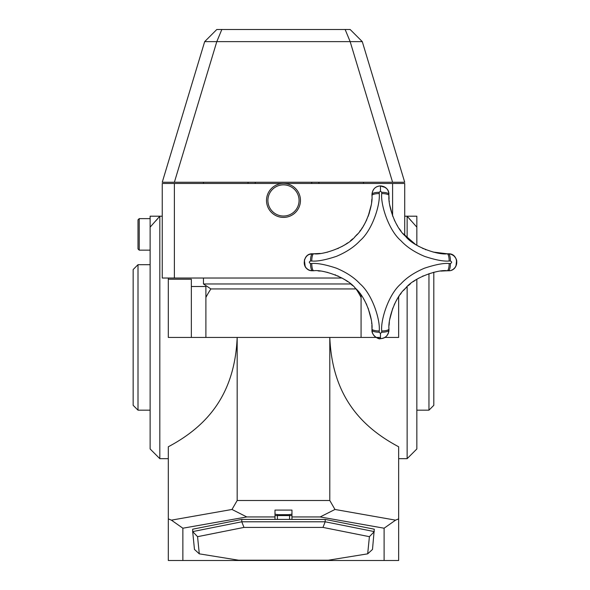 <?xml version="1.0" encoding="UTF-8"?>
<svg xmlns="http://www.w3.org/2000/svg" width="590" height="590" viewBox="0 0 590 590"><rect width="100%" height="100%" fill="white"/><g stroke="black" fill="none" stroke-linecap="round" stroke-linejoin="round"><path stroke-width="0.89" d="M168.312 560.5L168.312 518.883L171.402 520.151L182.863 528.212L182.863 560.5L168.312 560.5M168.312 278.03L168.312 337.428L237.173 337.428C234.761 394.71 206.965 426.246 168.312 446.77L168.312 518.883M384.105 560.5L384.105 528.212L395.558 520.151L398.656 518.883L398.656 560.5L182.863 560.5M398.656 518.883L398.656 446.77C360.003 426.246 332.207 394.71 329.795 337.428L237.173 337.428L237.173 500.497L231.995 509.465L246.79 516.943L274.999 516.943L274.999 519.399M384.105 528.212L320.171 516.943L291.969 516.943L291.969 519.399M246.79 516.943L182.863 528.212M395.558 520.151L334.973 509.465L329.795 500.497L329.795 337.428L380.469 337.428M320.171 516.943L334.973 509.465M291.969 516.943L291.969 510.092L274.999 510.092L274.999 516.943M237.173 500.497L329.795 500.497M274.999 513.831A4.853 0.841 180 0 0 279.844 514.672L287.124 514.672A4.853 0.841 180 0 0 291.969 513.831M231.995 509.465L171.402 520.151M168.312 458.666L159.824 458.666L159.824 216.198L158.422 217.843M157.663 218.728L155.79 220.867M159.824 458.666L150.126 448.968L150.126 216.198L162.25 216.198M150.126 227.15L159.824 216.198M398.656 296.777L398.656 337.428L384.842 337.428M404.718 216.198L416.842 216.198L416.842 227.15L407.137 216.198L407.137 237.844M407.137 286.688L407.137 458.666L398.656 458.666M407.137 216.198L408.546 217.843M409.305 218.728L411.178 220.867M416.842 227.15L416.842 245.263M416.842 279.269L416.842 448.968L407.137 458.666M168.312 279.24L191.344 279.24L191.344 337.428M356.087 288.982A87.291 87.291 0 0 1 361.073 297.441M203.469 278.03L203.469 283.967L210.903 288.938L356.05 288.938M210.903 288.938A87.291 87.291 0 0 0 205.895 297.441M363.499 182.251L363.499 183.468M203.469 182.251L203.469 183.468M203.469 283.967L350.711 283.967M341.964 278.03L162.25 278.03L162.25 183.468L404.718 183.468L404.718 235.41M174.375 278.03L174.375 183.468M392.593 215.837L392.593 183.468M174.375 182.251L216.803 41.624L204.678 41.624L162.25 182.251L404.718 182.251L362.282 41.624L350.158 29.5L345.143 29.5L350.158 41.624L362.282 41.624M392.593 182.251L350.158 41.624L216.803 41.624L221.825 29.5L345.143 29.5M204.678 41.624L216.803 29.5L221.825 29.5M361.073 295.022L361.073 337.428M433.812 272.3L433.812 405.323L428.959 410.168L428.959 273.671M205.895 337.428L205.895 286.511L191.344 286.511M138.001 410.168L133.156 405.323L133.156 269.542L138.001 264.689L138.001 410.168L150.126 410.168M381.715 192.311L380.469 191.064L379.223 192.311L379.223 193.564C380.417 204.369 372.497 230.056 360.048 240.668C354.347 246.878 346.47 252.107 336.425 256.348C325.481 259.983 317.258 261.54 311.763 261.016L310.517 261.016C308.902 261.849 308.902 262.683 310.517 263.516L311.763 263.516C317.25 263 325.437 264.549 336.33 268.148C346.396 272.381 354.28 277.595 359.981 283.797C372.423 294.329 380.432 320.127 379.223 330.968L379.223 332.222L380.469 333.468L381.715 332.222L381.715 330.968C380.521 320.171 388.441 294.476 400.89 283.864C406.591 277.654 414.468 272.425 424.512 268.185C435.457 264.556 443.68 262.993 449.174 263.516L450.421 263.516C452.036 262.683 452.036 261.849 450.421 261.016L449.174 261.016C443.687 261.532 435.501 259.991 424.608 256.385C414.549 252.151 406.658 246.937 400.957 240.735C388.515 230.203 380.513 204.406 381.715 193.564L381.715 192.311A7.272 2.065 -0 0 1 388.957 194.376C388.449 189.22 385.624 186.396 380.469 185.887C375.314 186.396 372.489 189.22 371.98 194.376L372.002 193.8M381.715 193.564A7.272 2.028 0 0 1 388.957 195.592L389.068 199.228M379.223 192.311A7.272 2.065 180 0 0 371.98 194.376L371.98 195.592C373.02 204.907 366.183 227.069 355.438 236.229C347.355 247.011 322.465 255.256 313.792 253.781L312.582 253.781C301.63 253.257 301.63 271.275 312.582 270.751L313.792 270.751C322.413 269.276 347.252 277.47 355.387 288.252C366.117 297.338 373.028 319.588 371.98 328.947L371.98 330.157C372.489 335.312 375.314 338.144 380.469 338.645C385.624 338.144 388.449 335.312 388.957 330.157L388.957 328.947C387.918 319.625 394.754 297.463 405.5 288.304C413.583 277.529 438.473 269.276 447.146 270.751L448.363 270.751C459.308 271.275 459.308 253.257 448.363 253.781L447.146 253.781C438.525 255.256 413.686 247.063 405.551 236.288C394.821 227.202 387.91 204.944 388.957 195.592M381.715 330.968A7.272 2.028 0 0 0 388.957 328.947L388.825 331.661M449.174 263.516A7.272 2.028 90 0 1 447.146 270.751L440.752 271.105M449.174 261.016A7.272 2.028 -90 0 0 447.146 253.781L448.953 253.803M389.186 200.74L389.289 201.795M389.754 205.187L392.807 216.405M394.194 219.716L394.917 221.243M395.978 223.308L397.557 226.029M399.305 228.721L401.148 231.228M403.118 233.64L415.5 244.422M416.09 244.798L419.136 246.598M422.58 248.338L423.377 248.707M425.161 249.467L425.914 249.769M433.045 252.048L447.146 253.781L442.839 253.619M380.144 185.894L385.499 187.539M386.052 187.981L386.819 188.741M387.32 189.375L387.91 190.29M388.795 192.716L388.957 194.376C388.95 189.692 386.118 186.86 380.469 185.887L380.469 185.887C375.557 186.16 372.725 188.984 371.98 194.376L371.98 194.376M376.435 186.912L376.973 186.647M378.227 186.189L378.669 186.086M379.223 193.564A7.272 2.028 180 0 0 371.98 195.592L371.98 195.135M311.763 261.016A7.272 2.028 -90 0 1 313.792 253.781L320.186 253.427M311.763 263.516A7.272 2.028 90 0 0 313.792 270.751L311.911 270.729M379.223 330.968A7.272 2.028 180 0 1 371.98 328.947L371.87 325.304M372.106 331.573L371.98 328.947M380.771 338.638L378.987 338.513M378.81 338.483L375.38 336.949M374.849 336.514L374.067 335.732M373.581 335.12L372.843 333.874M388.294 333.446L387.446 334.987M385.838 336.728L384.879 337.406M384.37 337.694L383.714 337.996M382.106 338.483L381.442 338.586M436.121 271.806L433.082 272.477M423.222 275.899L422.595 276.186M419.084 277.964L415.994 279.793M415.419 280.161L413.207 281.681M410.456 283.783L408.221 285.693M406.082 287.714L403.523 290.435M401.215 293.215L400.204 294.558M399.275 295.856L398.523 296.984M397.719 298.23L396.03 301.129M394.872 303.385L394.164 304.882M392.778 308.209L389.754 319.33M389.289 322.737L389.186 323.785M389.068 325.356L389.348 322.221M449.064 270.721L447.965 270.751M450.421 263.516A7.272 2.065 90 0 1 448.363 270.751L442.847 270.913M451.763 254.489L452.523 254.873M453.415 255.448L454.02 255.942M454.484 256.392L455.318 257.41M456.262 259.172L456.572 260.131M456.594 260.205L455.981 265.994M455.981 266.002L454.794 267.801M454.484 268.14L453.452 269.055M452.567 269.637L451.829 270.014M447.913 253.781L448.363 253.781A7.272 2.065 -90 0 1 450.421 261.016M344.848 279.734L341.802 277.942M338.358 276.194L337.561 275.832M335.776 275.065L335.024 274.763M327.893 272.492L324.832 271.813M320.171 271.105L318.099 270.913M371.752 323.792L371.648 322.737M371.184 319.345L368.131 308.128M366.744 304.816L366.021 303.297M364.959 301.225L363.388 298.503M363.219 226.302L364.908 223.404M366.066 221.154L366.774 219.65M368.16 216.323L371.184 205.202M371.648 201.802L371.752 200.748M371.87 199.184L371.597 202.311M324.817 252.727L327.856 252.055M337.716 248.633L338.343 248.346M341.853 246.568L344.944 244.739M345.519 244.371L347.731 242.859M350.482 240.757L352.717 238.839M354.856 236.819L357.415 234.097M359.723 231.317L360.733 229.975M361.663 228.677L362.422 227.556M311.94 253.803L313.017 253.781M310.517 261.016A7.272 2.065 -90 0 1 312.582 253.781L318.091 253.619M309.108 270.014L308.356 269.63M307.523 269.084L306.947 268.612M306.018 267.646L305.163 266.392L304.381 260.072M304.462 259.799L306.188 256.687M306.358 256.495L307.412 255.529M308.378 254.895L309.182 254.489M312.973 270.751L312.582 270.751A7.272 2.065 90 0 1 310.517 263.516M361.633 295.819L359.789 293.304M357.82 290.892L354.738 287.596M352.606 285.59L350.364 283.679M347.687 281.644L345.445 280.11M283.48 217.408A16.97 16.97 0 0 1 266.51 200.438A16.97 16.97 0 0 1 283.48 183.468A16.97 16.97 0 0 1 300.457 200.438A16.97 16.97 0 0 1 283.48 217.408A16.97 16.97 0 0 1 266.51 200.438A16.97 16.97 0 0 1 283.48 183.468M328.372 560.205L367.681 553.84L369.406 536.679L322.973 527.408L243.987 527.408L197.561 536.679L199.287 553.84L238.596 560.205L328.372 560.205M369.406 536.679L374.289 531.597L325.186 521.789L241.782 521.789L241.782 519.399L325.186 519.399L374.289 529.208L372.497 549.438L367.681 553.84M325.186 519.399L325.186 521.789L322.973 527.408M241.782 519.399L192.679 529.208L192.679 531.597L241.782 521.789L243.987 527.408M199.287 553.84L194.471 549.438L192.679 531.597L197.561 536.679M275.604 515.572L291.364 515.572M138.001 240.447L138.001 228.323M287.124 515.262L287.124 514.672M279.844 515.262L279.844 514.672M255.241 182.251L255.241 183.468M311.719 182.251L311.719 183.468M380.469 191.064L380.469 185.887L383.943 186.632L386.782 188.704M379.223 332.222A7.272 2.065 180 0 1 371.98 330.157L371.98 330.157C371.339 335.15 378.854 339.892 380.469 338.645L380.469 338.645C385.277 338.483 388.109 335.658 388.957 330.157L388.957 330.157A7.272 2.065 0 0 1 381.715 332.222M380.469 333.468L380.469 338.645L380.956 338.631M448.363 270.751L448.363 270.751C458.216 271.378 460.812 255.079 448.363 253.781M309.33 254.423L312.582 253.781A7.272 2.168 90 0 1 312.582 253.781L312.582 253.781C303.061 253.014 299.978 270.294 312.582 270.751M372.231 332.207L371.98 330.164A7.272 2.168 0 0 1 371.98 330.157M283.48 216.029A15.591 15.591 0 0 1 267.897 200.438A15.591 15.591 0 0 1 283.48 184.854A15.591 15.591 0 0 1 299.071 200.438A15.591 15.591 0 0 1 283.48 216.029M277.418 519.399L277.418 515.262M289.543 519.399L289.543 515.262M139.218 250.145L139.218 218.625L138.001 219.834L138.001 248.928L139.218 250.145L150.126 250.145M248.058 182.251L248.058 183.468M318.91 182.251L318.91 183.468M428.959 410.168L416.842 410.168M138.001 264.689L150.126 264.689M389.924 318.357L392.8 308.142M395.433 302.264L395.713 301.733M388.957 330.164L388.286 333.461L386.952 335.636M386.081 336.521L385.58 336.934M384.65 337.539L383.662 338.018M383.102 338.225L382.659 338.358M369.429 212.636L368.138 216.39M365.535 222.216L365.232 222.791M387.261 189.287L387.962 190.386M388.663 192.17L388.957 194.376M454.079 255.994L455.871 258.324M456.306 259.29L456.542 260.02M456.638 260.419L456.778 261.178M150.126 218.625L139.218 218.625"/></g></svg>
